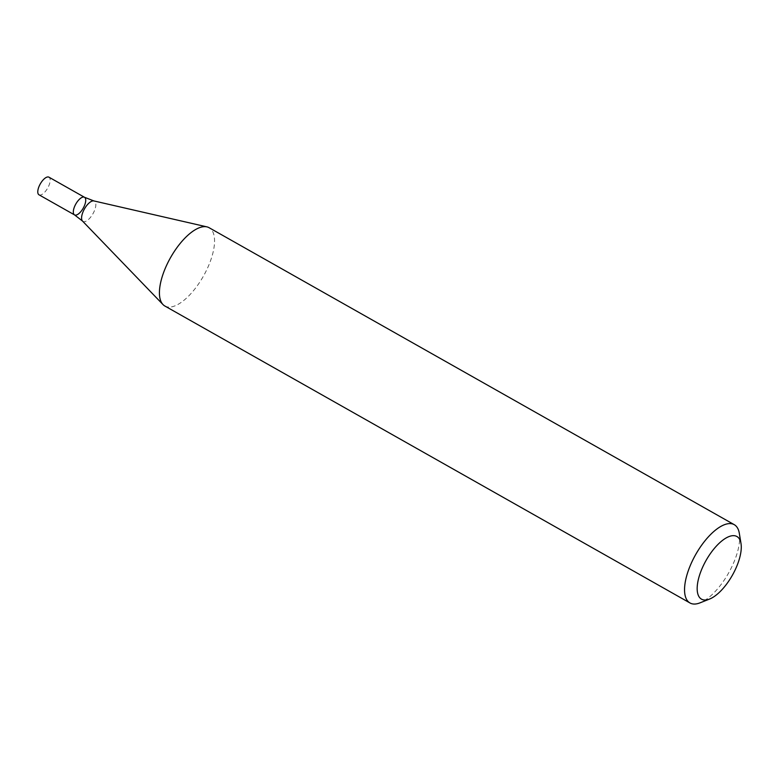 <?xml version="1.0" encoding="UTF-8"?>
<svg xmlns="http://www.w3.org/2000/svg" width="780" height="780" viewBox="0 0 780 780"><rect width="100%" height="100%" fill="white"/><g stroke="black" fill="none" stroke-linecap="round" stroke-linejoin="round"><path stroke-width="0.58" stroke-dasharray="3.9 2.92" d="M739.333 533.393A44.977 18.866 -60.5 0 1 728.539 573.105A44.977 18.866 -60.5 0 1 700.069 602.833M164.853 306.014A44.977 18.866 119.5 0 0 203.414 276.149A44.977 18.866 119.5 0 0 209.128 227.721M74.539 214.9A10.12 4.241 119.5 0 0 83.216 208.182A10.12 4.241 119.5 0 0 84.503 197.281M39 194.805A10.12 4.241 119.5 0 0 47.677 188.087A10.12 4.241 119.5 0 0 48.965 177.187M82.505 221.062A11.651 4.885 119.5 0 0 92.976 213.701A11.651 4.885 119.5 0 0 93.883 200.928"/><path stroke-width="1.17" d="M709.585 599.05L700.069 602.833A44.977 18.866 -60.5 0 1 689.978 602.969A44.977 18.866 -60.5 0 1 688.769 569.39A44.977 18.866 -60.5 0 1 734.253 524.667A44.977 18.866 -60.5 0 1 739.333 533.393L741 543.494A35.977 15.093 -60.5 0 1 732.361 575.269A35.977 15.093 -60.5 0 1 709.585 599.05A35.977 15.093 -60.5 0 1 700.547 572.296A35.977 15.093 -60.5 0 1 723.635 539.565A35.977 15.093 -60.5 0 1 741 543.494M734.253 524.667L209.128 227.721A44.977 18.866 119.5 0 0 206.924 226.873A44.977 18.866 119.5 0 0 201.649 227.019A44.977 18.866 119.5 0 0 163.644 272.435A44.977 18.866 119.5 0 0 162.991 304.561A44.977 18.866 119.5 0 0 164.853 306.014L689.978 602.969M74.539 214.9L39 194.805A10.12 4.241 119.5 0 1 39.429 185.572A10.12 4.241 119.5 0 1 47.278 177.031A10.12 4.241 119.5 0 1 48.965 177.187L84.503 197.281A10.12 4.241 119.5 0 0 82.816 197.125A10.12 4.241 119.5 0 0 74.968 205.666A10.12 4.241 119.5 0 0 74.539 214.9A10.12 4.241 119.5 0 0 83.216 208.182A10.12 4.241 119.5 0 0 84.503 197.281A10.12 4.241 119.5 0 0 82.816 197.125A10.12 4.241 119.5 0 0 74.968 205.666A10.12 4.241 119.5 0 0 74.539 214.9L82.505 221.062L162.991 304.561M84.503 197.281L93.883 200.928A11.651 4.885 119.5 0 0 92.518 200.967A11.651 4.885 119.5 0 0 83.791 210.161A11.651 4.885 119.5 0 0 82.505 221.062M93.883 200.928L206.924 226.873"/></g></svg>
